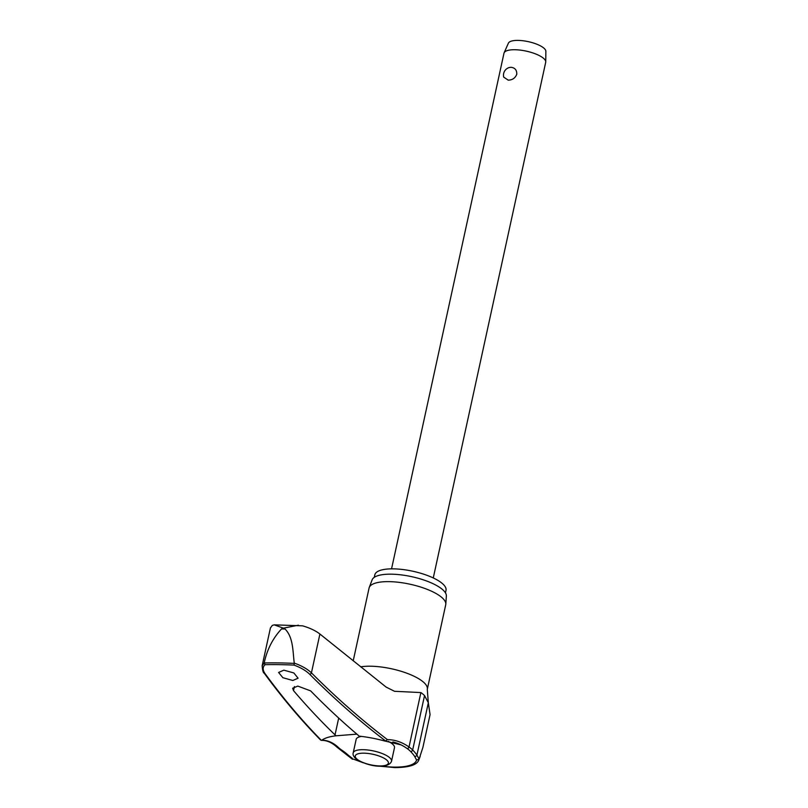 <?xml version="1.0" encoding="UTF-8"?>
<svg xmlns="http://www.w3.org/2000/svg" width="808" height="808" viewBox="0 0 808 808"><rect width="100%" height="100%" fill="white"/><g stroke="black" fill="none" stroke-linecap="round" stroke-linejoin="round"><path stroke-width="1.21" d="M392.86 741.976A98.475 56.338 -91.2 0 1 400.97 744.855A98.475 56.338 -91.2 0 1 406.919 748.39A1.606 1.212 -54.9 0 0 409.02 746.986A99.96 57.186 88.8 0 0 387.426 739.633L385.264 741.158A54.914 17.463 12.3 0 0 359.075 736.118L358.136 735.199L359.075 736.118M352.308 758.328L348.41 755.308A98.475 58.661 87.9 0 0 341.986 750.268A40.016 12.716 12.3 0 1 338.33 747.42A98.475 43.905 92.7 0 0 321.786 740.259L321.342 740.34A1307.283 582.871 -87.3 0 1 265.054 673.64C262.539 670.034 262.529 667.055 265.054 664.691A205.565 65.357 12.3 0 1 279.225 664.641A205.565 65.357 12.3 0 1 294.051 665.105L294.233 663.398A206.898 65.781 -167.7 0 0 278.871 662.903A206.898 65.781 -167.7 0 0 264.206 662.964L265.054 664.691M264.196 673.175A1.606 1.252 -36.2 0 0 264.216 673.205C282.335 697.94 301.111 720.191 320.554 739.976L321.342 740.34M264.206 662.964L264.256 662.671C267.074 649.561 272.821 638.32 281.517 628.947L283.406 628.17L274.215 624.847L272.296 625.412L270.397 628.028L262.135 665.883M378.063 766.035L394.91 767.6C409.151 767.469 417.12 764.923 418.827 759.934A46.056 14.645 -167.7 0 0 419.029 759.278L422.917 747.36L430.068 714.605L428.331 702.788L424.533 695.577A42.218 13.423 -167.7 0 0 420.887 692.567L394.526 691.295L386.113 687.083L319.907 634.017L311.434 672.862C307.343 668.974 301.616 665.721 294.253 663.095L294.233 663.398M274.215 624.847L302.636 625.846C309.858 627.967 315.605 630.684 319.907 634.017M374.276 577.346L374.831 574.801A36.421 11.585 12.3 0 1 393.334 568.852A36.421 11.585 12.3 0 1 429.674 576.367A36.421 11.585 12.3 0 1 446.006 590.325L445.45 592.86M353.207 660.833L369.074 588.052A39.228 12.473 12.3 0 1 369.236 587.487A39.228 12.473 12.3 0 1 389.001 581.639A39.228 12.473 12.3 0 1 445.804 604.182A39.228 12.473 12.3 0 1 445.723 604.758L427.281 689.345A39.228 12.473 12.3 0 0 409.696 674.316A39.228 12.473 12.3 0 0 370.559 666.216A39.228 12.473 12.3 0 0 360.701 666.842M445.804 604.182L446.359 596.031A38.026 12.09 -167.7 0 0 391.284 574.175A38.026 12.09 -167.7 0 0 372.135 579.841L369.236 587.487M321.786 740.259A54.914 17.463 12.3 0 1 330.058 736.805A54.914 17.463 12.3 0 1 336.148 735.795L335.027 734.866A1307.819 630.149 -88.3 0 1 293.526 690.638L292.647 688.224L297.809 686.093L310.636 690.88A1307.819 704.404 89.9 0 0 358.136 735.199M292.809 680.487L282.851 677.7L278.598 672.448L283.881 670.165L293.849 672.953L298.091 678.205L292.809 680.487M356.894 734.139L336.148 735.795M294.253 663.095C292.759 651.278 293.324 637.26 285.022 628.998L283.406 628.17L298.435 625.2M388.204 741.34A19.614 6.232 12.3 0 1 394.476 747.723L391.526 761.257A19.614 6.232 -167.7 0 0 389.224 757.318A19.614 6.232 -167.7 0 0 363.166 749.693A19.614 6.232 -167.7 0 0 353.197 752.905L356.156 739.37A19.614 6.232 12.3 0 1 361.58 736.411M363.459 762.853L353.288 759.106A43.814 13.928 12.3 0 0 360.186 761.449M433.27 577.942L545.693 62.317A21.351 6.787 -167.7 0 0 545.743 61.873A21.351 6.787 -167.7 0 0 514.827 49.732A21.351 6.787 -167.7 0 0 504.121 52.793A21.351 6.787 -167.7 0 0 503.98 53.217L391.557 568.842M508.202 80.133L503.697 77.114A8.009 8.009 0 0 1 509.323 67.508L510.999 67.296C515.019 67.771 516.928 70.114 516.756 74.326C515.181 78.154 512.322 80.093 508.202 80.133M545.743 61.873L545.865 51.328A19.21 6.111 -167.7 0 0 518.039 40.4A19.21 6.111 -167.7 0 0 508.404 43.157L504.121 52.793M264.256 662.671L262.176 665.853C262.549 670.489 263.226 672.933 264.216 673.205A1.606 1.252 -36.2 0 0 265.054 673.64M419.029 759.278L416.575 760.015A43.814 13.928 12.3 0 1 394.324 767.105A43.814 13.928 12.3 0 1 381.618 766.125M406.919 748.39A40.016 12.716 12.3 0 1 410.373 751.248A98.475 41.279 -86.6 0 1 414.565 756.248L416.575 760.015M419.089 759.126L416.928 755.066A99.96 41.905 93.4 0 0 412.666 749.986A42.218 13.423 -167.7 0 0 409.02 746.986L420.887 692.567M294.051 665.105C300.768 667.6 305.99 670.66 309.716 674.276A1307.283 747.804 88.8 0 0 385.982 741.259M414.565 756.248A1.606 1.293 -35.7 0 0 416.928 755.066L428.331 702.788L427.281 689.345M410.373 751.248A1.606 1.364 -44.9 0 0 412.666 749.986L424.533 695.577M338.33 747.42A1.606 1.343 133.1 0 1 336.997 747.188L347.248 755.217A1.606 1.111 132.2 0 0 348.41 755.308M341.986 750.268A1.606 1.182 123.8 0 1 340.915 750.248M281.517 628.947A212.342 67.508 12.3 0 1 283.265 628.967A212.342 67.508 12.3 0 1 285.022 628.998M338.693 718.06L335.027 734.866M363.883 753.177A16.948 5.383 -167.7 0 0 357.257 759.348A16.948 5.383 -167.7 0 0 379.77 765.933A16.948 5.383 -167.7 0 0 386.396 759.762A16.948 5.383 -167.7 0 0 363.883 753.177M387.426 739.633A1305.678 746.885 -91.2 0 1 311.434 672.862A1.606 1.131 135.1 0 1 309.716 674.276M293.526 690.638L294.415 686.558M321.453 740.35L322.513 740.37C327.493 740.582 332.32 742.855 336.997 747.188M353.197 752.905C352.631 754.672 353.601 756.692 356.126 758.954C370.195 767.832 388.89 768.58 391.526 761.257M352.5 759.288L347.248 755.207M385.921 741.269L400.97 744.855M418.827 759.934L420.17 756.409"/></g></svg>
